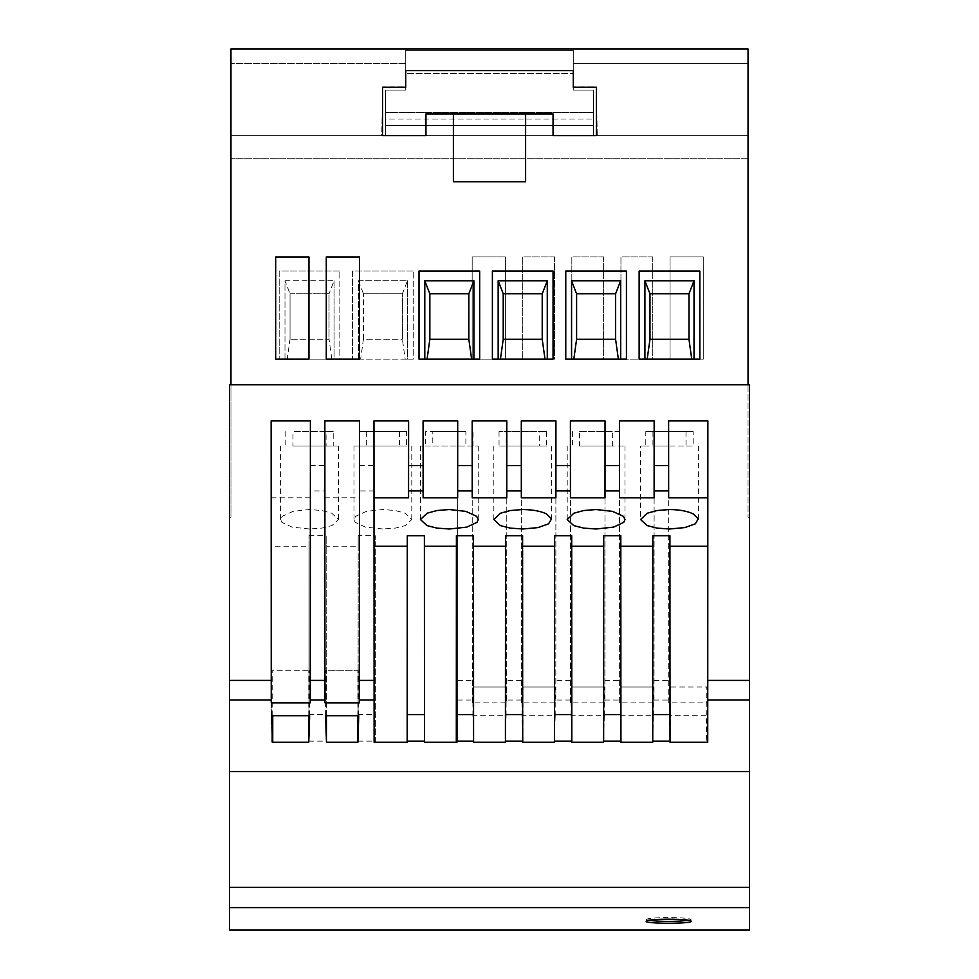 <?xml version="1.0" encoding="UTF-8"?>
<svg xmlns="http://www.w3.org/2000/svg" width="979" height="979" viewBox="0 0 979 979"><rect width="100%" height="100%" fill="white"/><g stroke="black" fill="none" stroke-linecap="round" stroke-linejoin="round"><path stroke-width="0.73" stroke-dasharray="4.89 3.67" d="M749.498 930.05L749.498 384.784L749.498 517.23L749.498 384.784L748.054 384.784L748.054 517.23L748.054 48.95L230.946 48.95L230.946 135.616L230.946 48.95L748.054 48.95L748.054 63.39L748.054 48.95L573.278 48.95L573.278 90.117L593.494 90.117L593.494 135.616L230.946 135.616L748.054 135.616L230.946 135.616L230.946 158.72L230.946 135.616L593.494 135.616L593.494 90.117L573.278 90.117L573.278 50.394L573.278 76.35L573.278 63.39L748.054 63.39L748.054 135.616L593.494 135.616L593.494 125.508L385.506 125.508L593.494 125.508L593.494 112.499L385.506 112.499L593.494 112.499L593.494 90.117L593.494 135.616L748.054 135.616L748.054 158.72L230.946 158.72L748.054 158.72L748.054 63.39L573.278 63.39L573.278 48.95L405.722 48.95L405.722 90.117L385.506 90.117L385.506 135.616L385.506 90.117L385.506 112.499L385.506 90.117L405.722 90.117L405.722 76.35L405.722 90.117L385.506 90.117L405.722 90.117L405.722 63.39L230.946 63.39L405.722 63.39L405.722 48.95L405.722 76.35L405.722 50.394L573.278 50.394L573.278 73.511L573.278 48.95L573.278 73.511L573.278 50.394L405.722 50.394L405.722 73.511L573.278 73.511L405.722 73.511L573.278 73.511L405.722 73.511L405.722 48.95L230.946 48.95L230.946 384.784L748.054 384.784M230.946 384.784L230.946 517.23L230.946 384.784L229.502 384.784L229.502 680.405L271.232 680.405L271.122 420.884L310.38 420.884L310.343 490.932L324.881 490.932L324.881 497.834L359.452 497.834L359.452 490.932L373.99 490.932L374.002 497.834L408.561 497.834L408.561 490.932L423.099 490.932L423.112 497.834L457.67 497.834L457.56 742.253L424.47 742.253L424.384 535.721L424.384 546.233L457.646 546.233M229.502 930.05L229.502 680.405M688.641 920.358L691.003 919.501C689.644 918.326 682.179 917.69 668.608 917.568C655.037 917.69 647.572 918.326 646.226 919.501L648.575 920.358M272.737 715.722L272.737 670.774L271.844 670.774L309.645 670.774L272.737 670.774M271.844 715.722L271.844 670.774M309.645 715.722L309.645 670.774M308.752 715.722L308.752 670.774M326.472 715.722L326.472 670.774L325.579 670.774L325.579 715.722M358.755 715.722L358.755 670.774L325.579 670.774M358.755 670.774L326.472 670.774M357.861 715.722L357.861 670.774M385.506 119.01L385.506 112.499L385.506 119.01L593.494 119.01L385.506 119.01M652.724 256.951L620.943 256.951L620.943 359.146L652.724 359.146L652.724 256.951L620.943 256.951L620.943 359.146L652.724 359.146L652.724 256.951M703.277 256.951L670.052 256.951L670.052 359.146L703.277 359.146L703.277 256.951L670.052 256.951L670.052 359.146L703.277 359.146L703.277 256.951M603.615 256.951L571.834 256.951L571.834 359.146L603.615 359.146L603.615 256.951L571.834 256.951L571.834 359.146L603.615 359.146L603.615 256.951M339.86 271.036L279.186 271.036L279.186 359.146L339.86 359.146L339.86 271.036L339.86 359.146L334.084 359.146L334.084 280.777L284.975 280.777L284.975 359.146L279.186 359.146L279.186 271.036L339.86 271.036M505.384 359.146L505.384 256.951L472.172 256.951L472.172 359.146L505.384 359.146L505.384 256.951L472.172 256.951L472.172 359.146L505.384 359.146M413.236 271.036L352.562 271.036L352.562 359.146L413.236 359.146L413.236 271.036L413.236 359.146L407.46 359.146L407.46 280.777L358.351 280.777L358.351 359.146L352.562 359.146L352.562 271.036L413.236 271.036M554.493 256.951L522.725 256.951L522.725 359.146L554.493 359.146L554.493 256.951L522.725 256.951L522.725 359.146L554.493 359.146L554.493 256.951M453.387 113.943L453.387 181.776L525.613 181.776L525.613 113.943L525.613 181.776L525.613 113.943L553.049 113.943L553.049 135.2L553.049 113.943L453.387 113.943L553.049 113.943L553.049 135.616L596.382 135.616L596.382 87.229L573.278 87.229L573.278 70.61L405.722 70.61L405.722 87.229L382.618 87.229L382.618 135.616L425.951 135.616L425.951 113.943L425.951 135.2L381.773 135.2L382.618 86.813L405.428 86.813L405.722 70.194L573.278 70.194L573.572 86.813L596.382 86.813L597.227 135.2L553.049 135.2L597.227 135.2L596.382 86.813L573.572 86.813L573.278 70.194L405.722 70.194L405.428 86.813L382.618 86.813L381.773 135.2L425.951 135.2L425.951 113.943L453.387 113.943L425.951 113.943L453.387 113.943L453.387 181.776L453.387 113.943L525.613 113.943M373.99 490.932L373.966 420.884L408.598 420.884L408.561 490.932M324.881 490.932L324.857 420.884L359.489 420.884L359.452 490.932M668.755 702.861L668.62 420.884L707.878 420.884L707.756 702.861L668.755 702.861L668.62 420.884L707.878 420.884L707.756 702.861M619.646 702.861L619.511 420.884L654.143 420.884L654.021 702.861L619.646 702.861L619.511 420.884L654.143 420.884L654.021 702.861M570.537 702.861L570.402 420.884L605.034 420.884L604.912 702.861L570.537 702.861L570.402 420.884L605.034 420.884L604.912 702.861M521.428 702.861L521.293 420.884L555.925 420.884L555.803 702.861L521.428 702.861L521.293 420.884L555.925 420.884L555.803 702.861M472.306 702.861L472.184 420.884L506.816 420.884L506.694 702.861L472.306 702.861L472.184 420.884L506.816 420.884L506.694 702.861M423.099 490.932L423.075 420.884L457.707 420.884L457.56 742.253M284.975 359.146L284.975 280.777L290.029 293.786L290.029 339.285L287.239 359.146L284.975 359.146M290.029 339.285L290.029 293.786L329.03 293.786L329.03 339.285L290.029 339.285L329.03 339.285L331.808 359.146L287.239 359.146M290.029 293.786L329.03 293.786L329.03 339.285M284.975 280.777L334.084 280.777L329.03 293.786M334.084 280.777L334.084 359.146L331.808 359.146M358.351 359.146L358.351 280.777L407.46 280.777L402.406 293.786L402.406 339.285L405.184 359.146L358.351 359.146M407.46 280.777L407.46 359.146L405.184 359.146M358.351 280.777L363.405 293.786L402.406 293.786L402.406 339.285L363.405 339.285L360.627 359.146M363.405 339.285L363.405 293.786L363.405 339.285L402.406 339.285M363.405 293.786L402.406 293.786M405.722 50.394L573.278 50.394L405.722 50.394M593.494 90.117L573.278 90.117L593.494 90.117M553.049 271.036L492.388 271.036L492.388 359.146L553.049 359.146L553.049 271.036M547.273 359.146L547.273 280.777L498.164 280.777L498.164 359.146M503.218 293.786L503.218 339.285L542.219 339.285L542.219 293.786L503.218 293.786M473.897 359.146L479.673 359.146L479.673 271.036L419.012 271.036L419.012 359.146L473.897 359.146L473.897 280.777L424.788 280.777L424.788 359.146M468.843 293.786L429.842 293.786L429.842 339.285L468.843 339.285L468.843 293.786M565.764 271.036L565.764 359.146L626.438 359.146L626.438 271.036L565.764 271.036M620.649 359.146L620.649 280.777L571.54 280.777L571.54 359.146M576.594 339.285L615.595 339.285L615.595 293.786L576.594 293.786L576.594 339.285M359.501 256.951L359.501 359.146L326.276 359.146L326.276 256.951L359.501 256.951M275.723 256.951L308.948 256.951L308.948 359.146L275.723 359.146L275.723 256.951M699.814 271.036L639.14 271.036L639.14 359.146L699.814 359.146L699.814 271.036M694.025 359.146L694.025 280.777L644.916 280.777L644.916 359.146M688.971 293.786L649.97 293.786L649.97 339.285L688.971 339.285L688.971 293.786M620.245 715.722L653.421 715.722L652.528 742.253L652.528 687.025L621.139 687.025L621.139 742.253L620.245 715.722L620.245 687.025L621.139 687.025M621.139 742.253L652.528 742.253M572.03 742.253L571.136 715.722L604.312 715.722L603.419 742.253L603.419 687.025L572.03 687.025L572.03 742.253L603.419 742.253M706.263 742.253L670.248 742.253L669.355 715.722L707.156 715.722L706.263 742.253L706.263 687.025L707.156 687.025L669.355 687.025L706.263 687.025M522.921 742.253L522.015 715.722L555.203 715.722L554.31 742.253L554.31 687.025L522.921 687.025L522.921 742.253L554.31 742.253M473.812 742.253L472.906 715.722L506.094 715.722L505.188 742.253L505.188 687.025L473.812 687.025L473.812 742.253L505.188 742.253M229.502 771.587L749.498 771.587M310.257 680.405L310.38 420.884L271.122 420.884L271.171 546.233L309.058 546.233L309.07 535.721L308.972 742.253L271.269 742.253L271.122 420.884L310.38 420.884L310.343 490.932M358.179 535.721L358.081 742.253L326.252 742.253L326.154 535.721L326.166 546.233L358.179 546.233L358.179 535.721L375.275 535.721L375.275 546.233L407.288 546.233L407.288 535.721L424.384 535.721L424.458 714.56L407.203 714.56L407.191 742.253L375.361 742.253L375.275 535.721M652.528 687.025L620.245 687.025M653.421 715.722L653.421 687.025M603.419 687.025L572.03 687.025M604.312 715.722L604.312 687.025M571.136 715.722L571.136 687.025M670.248 742.253L670.248 687.025M707.156 715.722L707.156 687.025M669.355 715.722L669.355 687.025M554.31 687.025L522.921 687.025M555.203 715.722L555.203 687.025M522.015 715.722L522.015 687.025M505.188 687.025L473.812 687.025M506.094 715.722L506.094 687.025M472.906 715.722L472.906 687.025M271.269 742.253L271.171 546.233M309.058 546.233L308.972 742.253M309.523 529.003L292.023 527.118L281.83 522.296L280.63 519.555L282.197 516.361L292.99 511.381L309.523 509.533L321.907 510.524L331.746 513.216L338.416 519.531L331.893 525.601L321.981 528.097L309.523 529.003M382.899 529.003L365.4 527.118L355.206 522.296L354.019 519.555L355.573 516.361L366.366 511.381L382.899 509.533L395.283 510.524L405.122 513.216L411.792 519.531L405.269 525.601L395.357 528.097L382.899 529.003M309.07 535.721L326.154 535.721M271.159 497.834L310.343 497.834M333.215 431.555L292.99 431.555L292.99 446.008L326.056 446.008L326.056 431.555L333.215 431.555L333.215 446.008L338.416 446.008L338.416 519.555M326.056 446.008L338.416 446.008M292.99 446.008L333.215 446.008M326.056 431.555L292.99 431.555M285.844 431.555L285.844 446.008M406.591 431.555L359.22 431.555L406.591 431.555L406.591 446.008L366.366 446.008L406.591 446.008M399.444 431.555L399.444 446.008L354.019 446.008L399.444 446.008M366.366 431.555L366.366 446.008M359.22 431.555L359.22 446.008M324.881 497.834L324.857 420.884L359.489 420.884L359.452 497.834M374.076 680.405L373.966 420.884L408.598 420.884L408.561 497.834M423.112 497.834L423.075 420.884L457.707 420.884L457.67 497.834M424.47 742.253L424.384 546.233M326.252 742.253L326.166 546.233M358.179 546.233L358.081 742.253M375.361 742.253L375.275 546.233M407.288 546.233L407.191 742.253M359.366 680.405L359.489 420.884L324.857 420.884L324.967 680.405M457.682 465.539L457.707 420.884L423.075 420.884L423.099 465.539L408.573 465.539L408.598 420.884L373.966 420.884L374.002 497.834M456.398 535.721L456.312 714.56M473.567 714.56L473.493 535.721M505.507 535.721L505.433 714.56M522.688 714.56L522.602 535.721M554.616 535.721L554.542 714.56M571.797 714.56L571.712 535.721M603.725 535.721L603.651 714.56M620.906 714.56L620.821 535.721M652.846 535.721L652.76 714.56M670.015 714.56L669.93 535.721M668.645 465.539L668.62 420.884L707.878 420.884L707.768 680.405L749.498 680.405M645.785 431.555L693.156 431.555L645.785 431.555L645.785 446.008L640.584 446.008L640.584 519.555M652.944 431.555L652.944 446.008L669.477 446.008L640.584 446.008M652.944 446.008L693.156 446.008L693.156 431.555M686.01 431.555L686.01 446.008L645.785 446.008M686.01 446.008L693.156 446.008M432.804 446.008L478.229 446.008L432.804 446.008L432.804 431.555L425.657 431.555L425.657 446.008L420.456 446.008L465.882 446.008L465.882 431.555L425.657 431.555M425.657 446.008L465.882 446.008M465.882 431.555L432.804 431.555M473.028 446.008L473.028 431.555M546.404 431.555L546.404 446.008L522.725 446.008L539.258 446.008L539.258 431.555L546.404 431.555L499.033 431.555L539.258 431.555M546.404 446.008L506.18 446.008L506.18 431.555M499.033 431.555L499.033 446.008L539.258 446.008M499.033 446.008L506.18 446.008M619.78 431.555L612.634 431.555L612.634 446.008L596.101 446.008L624.981 446.008L619.78 446.008L619.78 431.555L579.556 431.555L579.556 446.008L619.78 446.008M579.556 446.008L612.634 446.008M579.556 431.555L612.634 431.555M572.409 431.555L572.409 446.008M654.131 465.539L654.143 420.884L619.511 420.884L619.536 465.539M605.022 465.539L605.034 420.884L570.402 420.884L570.427 465.539M555.901 465.539L555.925 420.884L521.293 420.884L521.317 465.539M506.792 465.539L506.816 420.884L472.184 420.884L472.208 465.539M646.226 921.312L646.226 919.501M691.003 921.312L691.003 919.501M359.464 465.539L373.978 465.539M310.355 465.539L324.869 465.539M654.033 680.405L668.743 680.405M604.924 680.405L619.634 680.405M570.524 680.405L555.803 680.405M521.415 680.405L506.694 680.405M457.585 680.405L472.306 680.405M229.502 700.022L271.244 700.022M308.972 741.127L326.252 741.127M358.081 741.127L375.361 741.127M407.191 741.127L424.47 741.127M457.572 700.022L472.306 700.022M521.428 700.022L506.694 700.022M570.537 700.022L555.803 700.022M604.912 700.022L619.646 700.022M654.021 700.022L668.755 700.022M707.756 700.022L749.498 700.022M229.502 887.304L749.498 887.304M229.502 907.594L749.498 907.594M308.985 714.56L326.24 714.56M358.094 714.56L375.349 714.56M749.498 517.23L748.054 517.23M411.792 446.008L411.792 519.555M230.946 517.23L229.502 517.23M420.456 519.555L420.456 446.008M551.605 519.555L551.605 446.008M624.981 446.008L624.981 519.555M280.63 446.008L280.63 519.555M354.019 446.008L354.019 519.555M698.37 446.008L698.37 519.555M478.229 519.555L478.229 446.008M493.832 519.555L493.832 446.008M567.208 446.008L567.208 519.555"/><path stroke-width="1.47" d="M749.498 887.304L749.498 930.05L229.502 930.05L229.502 887.304L749.498 887.304L749.498 384.784L229.502 384.784L229.502 771.587L749.498 771.587M229.502 887.304L229.502 771.587M648.575 920.358C661.926 921.753 675.29 921.753 688.641 920.358M271.844 715.722L272.737 742.253L308.752 742.253L309.645 715.722L271.844 715.722M325.579 715.722L326.472 742.253L357.861 742.253L358.755 715.722L325.579 715.722M408.561 490.932L408.598 420.884L373.966 420.884L374.113 742.253L407.191 742.253L407.203 714.56L424.458 714.56L424.47 742.253L456.3 742.253L456.312 714.56L473.567 714.56L473.579 742.253L505.421 742.253L505.433 714.56L522.688 714.56L522.7 742.253L554.53 742.253L554.542 714.56L571.797 714.56L571.809 742.253L603.639 742.253L603.651 714.56L620.906 714.56L620.919 742.253L652.748 742.253L652.76 714.56L670.015 714.56L670.028 742.253L707.731 742.253L707.878 420.884L668.62 420.884L668.657 497.834L668.657 490.932L654.119 490.932L654.119 497.834L619.548 497.834L619.548 490.932L605.01 490.932L604.998 497.834L570.439 497.834L570.439 490.932L555.901 490.932L555.888 497.834L521.33 497.834L521.33 490.932L506.779 490.932L506.779 497.834L472.221 497.834L472.221 490.932L457.67 490.932L457.67 497.834L423.112 497.834L423.099 490.932L408.561 490.932L408.561 497.834L374.002 497.834M652.748 742.253L652.846 535.721L669.93 535.721L670.028 742.253M603.639 742.253L603.725 535.721L620.821 535.721L620.919 742.253M554.53 742.253L554.616 535.721L571.712 535.721L571.809 742.253M505.421 742.253L505.507 535.721L522.602 535.721L522.7 742.253M456.3 742.253L456.398 535.721L473.493 535.721L473.579 742.253M407.191 742.253L407.288 535.721L424.384 535.721L424.47 742.253M359.354 702.861L359.489 420.884L324.857 420.884L324.979 702.861L359.354 702.861L359.366 680.405L374.076 680.405L374.113 742.253M310.245 702.861L310.38 420.884L271.122 420.884L271.244 702.861L310.245 702.861L310.257 680.405L324.967 680.405L324.979 702.861M272.737 742.253L272.737 715.722M308.752 742.253L308.752 715.722M326.472 742.253L326.472 715.722M357.861 742.253L357.861 715.722M555.901 490.932L555.925 420.884L521.293 420.884L521.33 497.834M605.01 490.932L605.034 420.884L570.402 420.884L570.439 490.932M654.119 490.932L654.143 420.884L619.511 420.884L619.548 490.932M457.67 490.932L457.707 420.884L423.075 420.884L423.112 497.834M506.779 490.932L506.816 420.884L472.184 420.884L472.221 497.834M748.054 384.784L748.054 48.95L230.946 48.95L230.946 384.784M553.049 271.036L553.049 359.146L492.388 359.146L492.388 271.036L553.049 271.036M419.012 271.036L479.673 271.036L479.673 359.146L419.012 359.146L419.012 271.036M565.764 271.036L626.438 271.036L626.438 359.146L565.764 359.146L565.764 271.036M359.501 256.951L359.501 359.146L326.276 359.146L326.276 256.951L359.501 256.951M275.723 256.951L308.948 256.951L308.948 359.146L275.723 359.146L275.723 256.951M639.14 271.036L699.814 271.036L699.814 359.146L639.14 359.146L639.14 271.036M382.618 87.229L405.722 87.229L405.722 70.61L573.278 70.61L573.278 87.229L596.382 87.229L596.382 135.616L553.049 135.616L553.049 113.943L525.613 113.943L525.613 181.776L453.387 181.776L453.387 113.943L425.951 113.943L425.951 135.616L382.618 135.616L382.618 87.229M498.164 359.146L498.164 280.777L547.273 280.777L547.273 359.146M498.164 280.777L503.218 293.786L503.218 339.285L500.44 359.146M547.273 280.777L542.219 293.786L542.219 339.285L544.997 359.146M542.219 339.285L503.218 339.285M542.219 293.786L503.218 293.786M424.788 359.146L424.788 280.777L473.897 280.777L473.897 359.146M424.788 280.777L429.842 293.786L429.842 339.285L427.064 359.146M473.897 280.777L468.843 293.786L429.842 293.786M468.843 293.786L468.843 339.285L471.621 359.146M468.843 339.285L429.842 339.285M571.54 359.146L571.54 280.777L620.649 280.777L620.649 359.146M571.54 280.777L576.594 293.786L576.594 339.285L573.816 359.146M620.649 280.777L615.595 293.786L576.594 293.786M615.595 293.786L615.595 339.285L618.373 359.146M615.595 339.285L576.594 339.285M644.916 359.146L644.916 280.777L694.025 280.777L694.025 359.146M694.025 280.777L688.971 293.786L688.971 339.285L691.761 359.146M688.971 339.285L649.97 339.285L647.192 359.146M688.971 293.786L649.97 293.786L649.97 339.285M644.916 280.777L649.97 293.786M525.613 113.943L453.387 113.943M229.502 680.405L271.232 680.405L271.244 702.861M669.477 529.003L684.847 527.583L695.347 523.826L698.284 518.846L693.156 513.889C687.454 511.124 679.561 509.667 669.477 509.533L657.093 510.524L647.254 513.216L640.584 519.531L647.107 525.601L657.019 528.097L669.477 529.003M449.349 529.003L466.824 527.118L477.042 522.296L478.229 519.555L476.675 516.361L465.882 511.381L449.349 509.533L436.977 510.524L427.138 513.204L420.456 519.519L426.966 525.588L436.867 528.097L449.349 529.003M522.725 529.003L538.083 527.595L548.583 523.826L551.532 518.833L546.404 513.889C540.689 511.124 532.796 509.667 522.725 509.533L510.353 510.524L500.514 513.204L493.832 519.519L500.342 525.588L510.243 528.097L522.725 529.003M596.101 529.003L613.6 527.118L623.794 522.296L624.981 519.555L623.427 516.361L612.634 511.381L596.101 509.533L583.717 510.524L573.878 513.216L567.208 519.531L573.731 525.601L583.643 528.097L596.101 529.003M407.288 546.233L374.015 546.233M456.398 546.233L424.384 546.233M505.507 546.233L473.493 546.233M554.616 546.233L522.602 546.233M603.725 546.233L571.712 546.233M652.834 546.233L620.821 546.233M707.829 546.233L669.942 546.233M707.841 497.834L668.657 497.834M707.731 742.253L707.768 680.405L749.498 680.405M654.119 497.834L654.131 465.539L668.645 465.539L668.657 490.932M604.998 497.834L605.022 465.539L619.536 465.539L619.548 497.834M555.888 497.834L555.901 465.539L570.427 465.539L570.439 497.834M506.779 497.834L506.792 465.539L521.317 465.539L521.33 490.932M457.67 497.834L457.682 465.539L472.208 465.539L472.221 490.932M408.561 497.834L408.573 465.539L423.099 465.539L423.099 490.932M691.003 921.312C692.447 918.486 644.782 918.486 646.226 921.312C644.794 923.87 692.422 923.87 691.003 921.312M229.502 907.594L749.498 907.594M707.756 700.022L749.498 700.022M652.748 741.127L670.028 741.127M603.639 741.127L620.919 741.127M554.53 741.127L571.809 741.127M505.421 741.127L522.7 741.127M456.3 741.127L473.579 741.127M407.191 741.127L424.47 741.127M359.354 700.022L374.088 700.022M310.245 700.022L324.979 700.022M229.502 700.022L271.244 700.022"/></g></svg>
